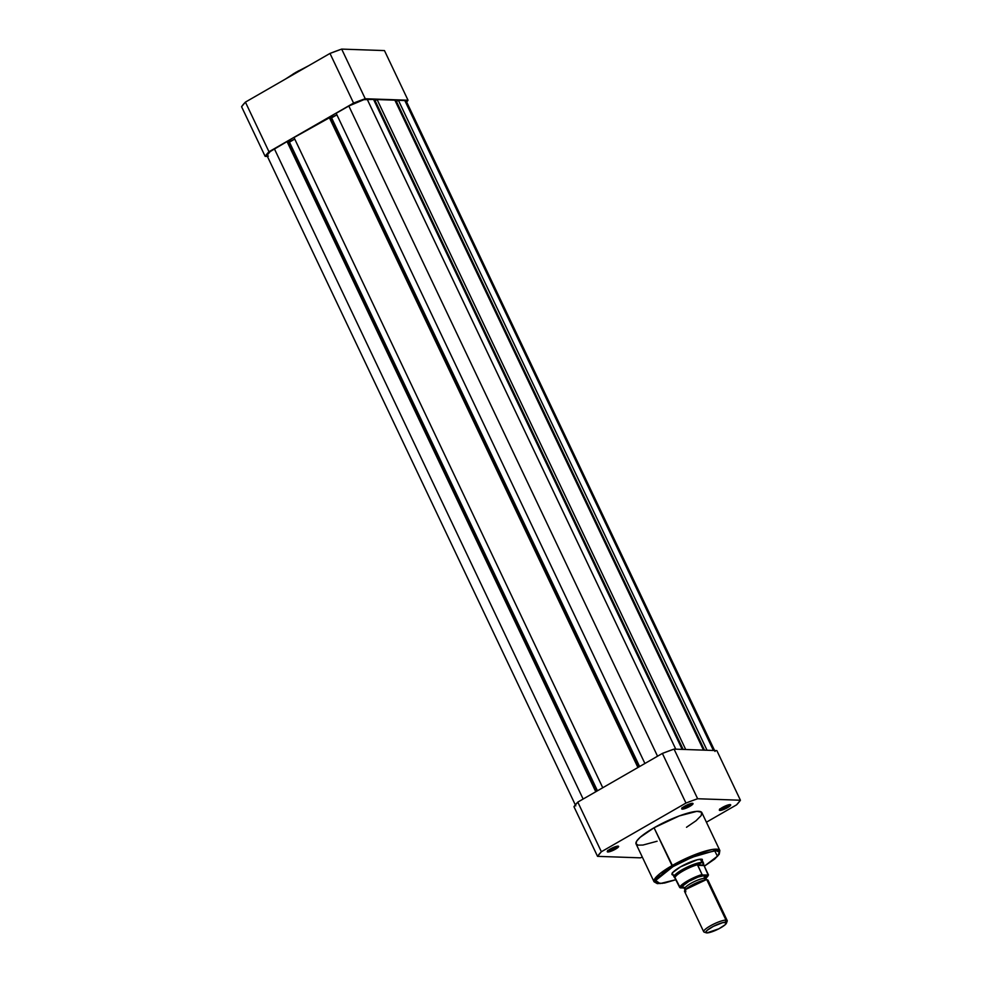 <?xml version="1.0" encoding="UTF-8"?>
<svg xmlns="http://www.w3.org/2000/svg" width="982" height="982" viewBox="0 0 982 982"><rect width="100%" height="100%" fill="white"/><g stroke="black" fill="none" stroke-linecap="round" stroke-linejoin="round"><path stroke-width="1.47" d="M298.7 70.778L293.102 74.006M406.683 102.054A80.917 16.387 -25.4 0 0 408.033 100.225L384.465 50.585L408.033 100.225L365.243 98.74L341.675 49.1L384.465 50.585L341.675 49.1L329.989 53.433L245.414 102.116L241.572 106.719L265.152 156.359L268.982 151.756L353.569 103.073L359.486 100.802L365.243 98.74L408.033 100.225L406.364 102.435M267.411 156.433L265.152 156.359L241.572 106.719A80.917 16.387 154.6 0 1 245.414 102.116L329.989 53.433L353.569 103.073L268.982 151.756L245.414 102.116L268.982 151.756A80.917 16.387 -25.4 0 0 265.152 156.359L267.411 156.433M353.569 103.073A80.917 16.387 -25.4 0 1 365.243 98.74L341.675 49.1A80.917 16.387 154.6 0 0 329.989 53.433L353.569 103.073M715.031 751.439L406.217 101.072A15.049 3.044 154.6 0 0 404.805 100.52L398.41 100.299L396.433 101.428L398.41 100.299L707.028 750.248L398.41 100.299L404.805 100.52L713.423 750.469L404.805 100.52L406.18 101.821M266.944 155.451L270.21 151.535L287.039 141.568L595.779 791.762L287.039 141.568L274.395 148.834L583.136 799.041L274.395 148.834A15.049 3.044 154.6 0 0 266.969 155.512L575.783 805.866M287.039 141.568L288.045 141.592L596.553 791.32L288.045 141.592L287.039 141.568M288.278 142.083L289.445 142.132L597.461 790.792L289.445 142.132L294.747 139.076L288.278 142.083M602.764 787.748L294.023 137.541L602.764 787.748M637.932 767.507L329.191 117.3L294.023 137.541L330.185 117.337L638.693 767.065L330.185 117.337L329.191 117.3L637.932 767.507M330.418 117.828L331.597 117.865L639.601 766.537L331.597 117.865L336.9 114.82L330.418 117.828M644.904 763.48L336.163 113.286L644.904 763.48M657.547 756.214L348.819 106.007L336.163 113.286L348.819 106.007L657.547 756.214M367.158 99.207A15.049 3.044 154.6 0 0 348.819 106.007L363.868 99.661L373.553 99.428L682.171 749.389L373.553 99.428L367.158 99.207L675.776 749.156L367.158 99.207M375.21 100.888L374.449 101.318L375.21 100.888M375.112 100.692L683.153 749.413L375.112 100.692L377.088 99.55L375.112 100.692M685.706 749.512L377.088 99.55L394.874 100.176L703.505 750.125L394.874 100.176L377.088 99.55L685.706 749.512M396.532 101.625L395.771 102.054L396.532 101.625M396.433 101.428L704.475 750.162L396.433 101.428M268.381 156.064L267.411 155.893M607.797 850.793A5.45 1.105 154.6 0 0 614.842 848.411L615.505 849.148A6.26 1.264 -25.4 0 1 609.699 851.664A6.26 1.264 -25.4 0 1 607.293 851.443A6.26 1.264 -25.4 0 1 610.374 848.964L607.281 851.713L610.153 851.529L615.505 849.148L618.611 846.398L615.739 846.582L610.374 848.964A6.26 1.264 -25.4 0 1 618.365 846.189A6.26 1.264 -25.4 0 1 615.505 849.148L614.842 848.411A5.45 1.105 -25.4 0 1 607.797 850.793M719.855 809.266A5.45 1.105 154.6 0 0 726.901 806.885L727.576 807.621A6.26 1.264 -25.4 0 1 721.77 810.138A6.26 1.264 -25.4 0 1 719.364 809.917A6.26 1.264 -25.4 0 1 722.445 807.437L719.364 809.904L722.224 810.003L727.576 807.621L730.682 804.872L727.797 805.056L722.445 807.437A6.26 1.264 -25.4 0 1 730.436 804.663A6.26 1.264 -25.4 0 1 727.576 807.621L726.901 806.885A5.45 1.105 -25.4 0 1 719.855 809.266M682.208 807.953A5.45 1.105 154.6 0 0 689.254 805.584L689.929 806.308A6.26 1.264 -25.4 0 1 684.123 808.837A6.26 1.264 -25.4 0 1 681.717 808.616A6.26 1.264 -25.4 0 1 684.798 806.136L681.692 808.886L684.577 808.702L690.862 805.743L693.034 803.558L690.15 803.742L684.798 806.136A6.26 1.264 -25.4 0 1 692.789 803.362A6.26 1.264 -25.4 0 1 689.929 806.308L689.254 805.584A5.45 1.105 -25.4 0 1 682.208 807.953M674.425 875.085A17.075 3.462 -25.4 0 1 672.019 873.661A17.075 3.462 -25.4 0 1 680.428 866.897L672.695 872.593L671.97 874.397L673.591 875.097M686.504 827.274L696.054 820.743L701.258 815.49L701.541 812.188L696.876 811.341L679.286 815.919L654.049 827.777L672.019 865.621L659.732 873.796L654.037 881.762A36.432 7.377 -25.4 0 1 672.019 865.621A36.432 7.377 -25.4 0 1 719.855 850.51L701.885 812.666A36.432 7.377 154.6 0 0 654.049 827.777L672.965 866.64L655.657 880.473L660.076 883.579L675.984 879.663L662.212 883.37L655.878 882.744L655.399 881.419L656.995 878.424L665.293 871.439L672.965 866.64L691.942 857.311L714.675 850.707L717.461 856.316L704.352 866.185L714.663 859.078L719.229 854.254L719.855 850.51L712.551 849.442L697.711 853.591L672.019 865.621L672.965 866.64L685.006 860.379L700.35 854.107L716.001 850.694L719.364 852.131L717.854 855.862L704.352 866.185M688.64 804.283L689.254 805.584L688.64 804.283M614.216 847.122L614.842 848.411L614.216 847.122M726.287 805.596L726.901 806.885L726.287 805.596M716.848 750.592L674.057 749.106L662.384 753.427L577.797 802.11L573.967 806.713L597.535 856.353L601.365 851.75L685.952 803.067L691.868 800.809L697.637 798.747L740.428 800.232L736.586 804.835L706.414 822.204L736.586 804.835A80.917 16.387 -25.4 0 0 740.428 800.232L697.637 798.747L674.057 749.106L716.848 750.592L740.428 800.232L716.848 750.592M642.338 857.139L640.325 857.838L597.535 856.353L573.967 806.713A80.917 16.387 154.6 0 1 577.797 802.11L601.365 851.75L685.952 803.067L662.384 753.427L577.797 802.11L601.365 851.75A80.917 16.387 -25.4 0 0 597.535 856.353L640.325 857.838A80.917 16.387 -25.4 0 0 642.338 857.139M675.997 879.688L664.63 883.014L657.314 883.64L654.037 881.762L636.066 843.919A36.432 7.377 154.6 0 1 654.049 827.777L640.178 837.29L636.704 841.095L636.005 843.784L638.153 845.146L642.952 845.048L657.118 841.23M702.155 861.68L702.351 859.385L697.527 859.692L680.428 866.897A17.075 3.462 -25.4 0 1 702.216 859.324M729.614 804.639A5.45 1.105 -25.4 0 1 726.901 806.885A5.45 1.105 154.6 0 0 729.614 804.639M617.543 846.165A5.45 1.105 -25.4 0 1 614.842 848.411A5.45 1.105 154.6 0 0 617.543 846.165M691.966 803.325A5.45 1.105 -25.4 0 1 689.254 805.584A5.45 1.105 154.6 0 0 691.966 803.325M662.384 753.427L685.952 803.067A80.917 16.387 -25.4 0 1 697.637 798.747L674.057 749.106A80.917 16.387 154.6 0 0 662.384 753.427M707.666 881.517L706.844 879.786L705.948 879.823L685.546 889.508L685.767 891.914M706.439 879.786A2.639 2.406 92 0 1 704.499 878.387A2.639 2.406 -88 0 0 706.439 879.786M684.957 888.268A11.391 2.308 -25.4 0 1 693.034 882.229A11.391 2.308 -25.4 0 1 704.499 878.387A11.391 2.308 154.6 0 0 693.034 882.229A11.391 2.308 154.6 0 0 684.957 888.268M727.208 920.588L708.059 880.265A13.011 2.639 154.6 0 0 706.844 879.786L725.993 920.109A13.011 2.639 -25.4 0 1 727.208 920.588A13.011 2.639 -25.4 0 1 726.263 922.466M726.422 923.215L727.183 921.202A13.011 2.639 154.6 0 0 725.993 920.109L725.379 922.245A11.428 2.32 -25.4 0 1 726.422 923.215A11.428 2.32 -25.4 0 1 717.952 929.254A11.428 2.32 -25.4 0 1 706.868 932.9L705.776 932.434L707.089 930.396L713.337 926.37L722.875 922.589L726.459 922.712L725.158 924.749L718.91 928.776L706.868 932.9A11.428 2.32 -25.4 0 1 706.23 932.802A11.428 2.32 -25.4 0 1 712.208 926.971A11.428 2.32 -25.4 0 1 725.379 922.245L725.993 920.109A13.011 2.639 154.6 0 0 711.005 925.486A13.011 2.639 154.6 0 0 704.192 932.127L706.23 932.802M683.963 887.593L683.717 887.593A2.639 2.406 92 0 1 683.926 887.581A2.639 2.406 -88 0 0 683.717 887.593C680.6 887.851 682.33 885.764 688.922 881.345C697.588 876.987 702.867 875.036 704.794 875.465A2.639 2.406 -88 0 0 704.499 878.387A2.639 2.406 92 0 1 704.794 875.465L697.944 877.11L688.922 881.345L683.042 885.69L682.478 887.065L684.957 887.519M703.738 864.491L703.542 863.227A16.264 3.29 154.6 0 0 701.958 862.442L697.613 864.872L703.861 865.081L700.424 859.201L701.958 862.442A16.264 3.29 -25.4 0 1 703.48 863.043L701.664 859.213M675.002 877.589L680.305 887.875L684.626 888.023L680.305 887.875L682.318 885.15L689.757 880.314L699.307 876.054L702.695 874.987L708.206 875.183L705.076 878.816M705.469 877.392L706.033 875.993L704.794 875.465L705.469 877.392M674.695 877.626L679.679 887.433A15.859 3.216 -25.4 0 1 687.56 880.879A15.859 3.216 -25.4 0 1 702.069 874.545L697.613 864.872L704.057 865.559L697.613 864.872L701.958 862.442L703.566 863.779L704.057 865.559L697.686 865.338L702.105 874.618M702.695 874.987L702.069 874.545A15.859 3.216 154.6 0 0 687.56 880.879A15.859 3.216 154.6 0 0 679.679 887.433L680.305 887.875A15.368 3.118 -25.4 0 1 687.965 881.308A15.368 3.118 -25.4 0 1 702.695 874.987L708.476 874.999L704.057 865.559L708.206 875.183A15.368 3.118 -25.4 0 1 705.457 878.522L708.476 874.901M703.566 863.779L703.775 864.749M672.277 873.17L674.094 877A16.264 3.29 -25.4 0 1 684.687 868.383A16.264 3.29 -25.4 0 1 701.958 862.442A16.264 3.29 154.6 0 0 684.258 868.604A16.264 3.29 154.6 0 0 674.204 877.159L674.659 877.675M674.99 877.798A15.859 3.216 -25.4 0 1 682.895 871.046A15.859 3.216 -25.4 0 1 698.006 864.553A15.859 3.216 154.6 0 0 682.895 871.046A15.859 3.216 154.6 0 0 674.99 877.798M704.916 932.237A13.011 2.639 -25.4 0 1 703.701 931.758A13.011 2.639 -25.4 0 1 712.171 924.872A13.011 2.639 -25.4 0 1 725.993 920.109L706.844 879.786A13.011 2.639 154.6 0 0 693.022 884.537A13.011 2.639 154.6 0 0 684.552 891.423L703.701 931.758M285.492 79.039L295.742 72.41L308.36 65.88M607.686 850.412L607.293 851.443M719.757 808.898L719.364 809.917M682.109 807.585L681.717 808.616M672.412 872.63L672.019 873.661M706.672 879.798L705.493 877.319L705.027 877.871M685.546 889.508L685.068 890.06L683.889 887.581L684.614 887.556"/></g></svg>
